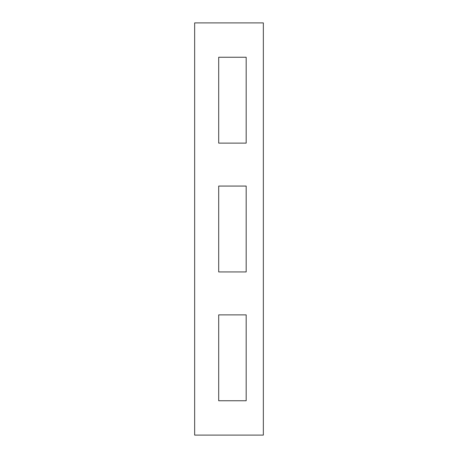 <?xml version="1.0" encoding="UTF-8"?>
<svg xmlns="http://www.w3.org/2000/svg" width="458" height="458" viewBox="0 0 458 458"><rect width="100%" height="100%" fill="white"/><g stroke="black" fill="none" stroke-linecap="round" stroke-linejoin="round"><path stroke-width="0.69" d="M194.65 22.9L194.65 435.1L263.35 435.1L263.35 22.9L194.65 22.9M246.175 186.062L218.695 186.062L218.695 271.938L246.175 271.938L218.695 271.938L218.695 186.062L246.175 186.062L246.175 271.938M246.175 400.75L218.695 400.75L218.695 314.875L218.695 400.75L246.175 400.75L246.175 314.875L218.695 314.875L246.175 314.875M246.175 143.125L218.695 143.125L218.695 57.25L218.695 143.125L246.175 143.125L246.175 57.25L218.695 57.25L246.175 57.25"/></g></svg>
